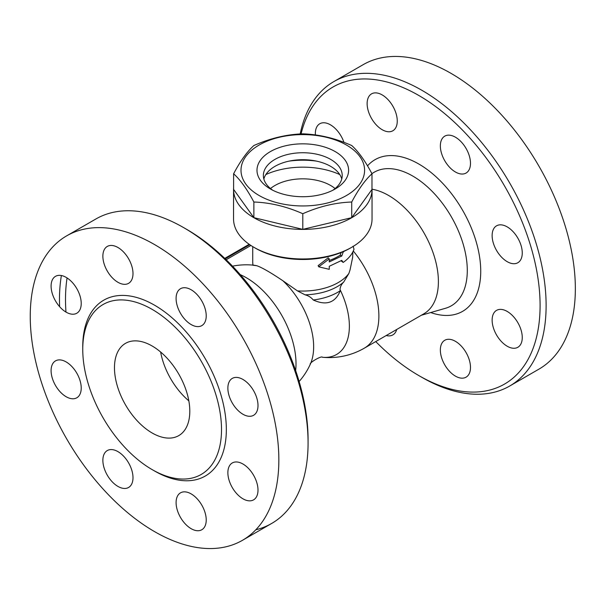 <?xml version="1.0" encoding="UTF-8"?>
<svg xmlns="http://www.w3.org/2000/svg" width="605" height="605" viewBox="0 0 605 605"><rect width="100%" height="100%" fill="white"/><g stroke="black" fill="none" stroke-linecap="round" stroke-linejoin="round"><path stroke-width="0.91" d="M253.835 247.263L255.34 248.133A67.117 38.75 0 0 0 350.257 248.133L351.762 247.263A69.25 39.983 180 0 1 253.835 247.263A69.25 39.983 180 0 1 233.553 218.995L233.553 189.418A69.25 39.983 180 0 1 233.613 187.754M352.874 251.869L352.654 257.344L350.053 269.906L348.873 273.468L343.693 282.059C341.515 284.153 340.29 286.634 340.002 289.508L340.312 290.695A49.451 28.548 180 0 1 313.269 299.997C311.144 297.395 308.414 295.671 305.094 294.832L297.448 290.892L282.898 280.765C270.934 272.696 262.26 267.682 256.853 265.731L253.019 265.24M256.853 265.731A61.907 35.74 -120 0 0 253.041 265.126L253.578 265.134M344.321 251.181L343.216 251.99L341.757 256.013L329.264 261.935L329.264 258.887L318.752 266.828L329.264 269.331L329.264 266.283L341.757 260.369L343.216 262.426L341.023 260.831M318.752 266.828L318.101 265.655L328.182 257.828L329.264 258.887M329.264 260.498A50.071 28.911 0 0 0 340.169 255.197L341.099 252.55M371.984 187.754A69.25 39.983 180 0 1 372.045 189.418L372.045 218.995A69.25 39.983 180 0 1 351.762 247.263M372.045 189.418A69.25 39.983 180 0 1 302.802 229.401A69.25 39.983 180 0 1 233.553 189.418M371.984 173.771L371.984 189.418L351.724 217.664L302.802 229.363L253.873 217.664L233.613 189.418L233.613 173.771C240.366 161.021 247.12 151.605 253.873 145.525C270.185 138.295 286.49 134.393 302.802 133.826C319.107 134.393 335.412 138.295 351.724 145.525C358.478 151.605 365.231 161.021 371.984 173.771C365.231 179.851 358.478 189.267 351.724 202.017C335.412 202.584 319.107 206.487 302.802 213.716C286.49 206.487 270.185 202.584 253.873 202.017C247.12 189.267 240.366 179.851 233.613 173.771M259.106 195.506A61.793 35.672 0 0 0 362.486 179.511A61.793 35.672 0 0 0 286.808 135.822A61.793 35.672 0 0 0 259.106 195.506M351.724 217.664L351.724 202.017M302.802 229.363L302.802 213.716M253.873 217.664L253.873 202.017M270.405 188.979L270.405 188.979A45.814 26.446 180 0 1 270.405 151.583A45.814 26.446 180 0 1 335.193 151.583A45.814 26.446 180 0 1 335.193 188.979A45.814 26.446 180 0 1 270.405 188.979L270.405 188.979M272.84 190.288A39.416 22.756 180 0 1 263.379 175.503A39.416 22.756 180 0 1 302.802 152.74A39.416 22.756 180 0 1 342.218 175.503A39.416 22.756 180 0 1 332.765 190.288M263.848 178.982A39.416 22.756 180 0 1 302.802 159.705A39.416 22.756 180 0 1 341.757 178.982M289.182 161.104A59.661 34.447 180 0 1 316.415 161.104M265.829 174.565A59.661 34.447 180 0 1 339.768 174.565M270.503 188.548A39.416 22.756 180 0 1 330.67 185.501A39.416 22.756 180 0 1 335.094 188.548M343.216 262.426C348.677 258.539 352.269 254.138 354.001 249.23L353.108 246.174M340.169 255.197L341.757 256.013M340.002 289.508A61.907 35.74 -120 0 1 322.427 357.268L322.427 357.268A70.316 70.316 0 0 0 364.323 348.17L423.833 313.813A70.316 40.596 -120 0 0 430.715 246.537A70.316 40.596 -120 0 0 372.045 189.214M249.184 244.291L224.765 258.395M253.041 265.126L253.041 265.126A70.316 70.316 0 0 0 232.517 266.17M340.312 290.695C335.344 302.795 326.329 305.896 313.269 299.997M301.078 133.909A171.518 99.031 60 0 1 418.811 95.477A171.518 99.031 60 0 1 540.091 305.548A171.518 99.031 60 0 1 418.811 375.569A171.518 99.031 60 0 1 375.743 341.575M444.766 160.749A21.304 12.304 60 0 1 444.766 136.148A21.304 12.304 60 0 1 466.077 148.444A21.304 12.304 60 0 1 466.077 173.045A21.304 12.304 60 0 1 444.766 160.749M492.13 235.579A21.304 12.304 60 0 1 496.546 225.824A21.304 12.304 60 0 1 517.85 238.128A21.304 12.304 60 0 1 517.85 262.729A21.304 12.304 60 0 1 501.432 257.019A21.304 12.304 60 0 1 492.13 235.579M496.546 310.373L496.546 310.373A21.304 12.304 60 0 1 517.85 322.677A21.304 12.304 60 0 1 517.85 347.278A21.304 12.304 60 0 1 496.546 334.981A21.304 12.304 60 0 1 496.546 310.373M455.421 341.326A21.304 12.304 60 0 1 469.344 360.096A21.304 12.304 60 0 1 466.077 377.172A21.304 12.304 60 0 1 444.766 364.875A21.304 12.304 60 0 1 444.766 340.267A21.304 12.304 60 0 1 455.421 341.326M396.721 329.468A21.304 12.304 60 0 1 392.849 334.898A21.304 12.304 60 0 1 386.209 335.533M315.402 134.953A21.304 12.304 60 0 1 319.765 123.76A21.304 12.304 60 0 1 343.95 142.364M382.201 129.72A21.304 12.304 60 0 1 368.279 110.942A21.304 12.304 60 0 1 371.546 93.866A21.304 12.304 60 0 1 392.849 106.17A21.304 12.304 60 0 1 392.849 130.771A21.304 12.304 60 0 1 382.201 129.72M418.811 375.569L421.821 377.308A175.783 101.489 -120 0 0 509.712 386.013A175.783 101.489 -120 0 0 536.658 245.154A175.783 101.489 -120 0 0 421.821 90.258A175.783 101.489 -120 0 0 333.93 81.546A175.783 101.489 -120 0 0 300.201 133.962M509.712 386.013L538.942 369.141A175.783 101.489 -120 0 0 565.887 228.282A175.783 101.489 -120 0 0 451.05 73.379A175.783 101.489 -120 0 0 363.159 64.674L333.93 81.546M322.427 357.268C321.769 355.407 308.996 362.788 310.282 364.278L310.282 364.278A61.907 35.74 -120 0 0 282.898 280.765M67.072 277.945A171.518 99.031 -120 0 0 65.975 312.074M308.074 442.981L308.074 439.502A171.518 99.031 -120 0 0 186.794 229.431A171.518 99.031 -120 0 0 186.786 229.431L183.776 227.692A175.783 101.489 60 0 1 308.074 442.981A175.783 101.489 60 0 1 271.675 523.446A175.783 101.489 60 0 1 255.832 529.768M59.63 306.697A175.783 101.489 60 0 1 61.385 275.532M66.656 235.859A175.783 101.489 60 0 1 154.547 244.564A175.783 101.489 60 0 1 269.384 399.459A175.783 101.489 60 0 1 242.446 540.318A175.783 101.489 60 0 1 66.663 438.844A175.783 101.489 60 0 1 66.656 235.859L95.885 218.987A175.783 101.489 60 0 1 183.776 227.692L186.794 229.431M117.937 247.498A21.304 12.304 60 0 1 131.852 266.268A21.304 12.304 60 0 1 128.585 283.344A21.304 12.304 60 0 1 107.282 271.04A21.304 12.304 60 0 1 107.282 246.439A21.304 12.304 60 0 1 117.937 247.498M55.509 276.334A21.304 12.304 60 0 1 80.715 298.688A21.304 12.304 60 0 1 62.262 309.337A21.304 12.304 60 0 1 55.509 276.334M51.092 370.638A21.304 12.304 60 0 1 55.509 360.882A21.304 12.304 60 0 1 76.812 373.187A21.304 12.304 60 0 1 76.812 397.787A21.304 12.304 60 0 1 60.394 392.078A21.304 12.304 60 0 1 51.092 370.638M107.282 475.167A21.304 12.304 60 0 1 107.282 450.566A21.304 12.304 60 0 1 128.585 462.863A21.304 12.304 60 0 1 128.585 487.471A21.304 12.304 60 0 1 107.282 475.167M191.157 528.687A21.304 12.304 60 0 1 177.242 509.917A21.304 12.304 60 0 1 180.502 492.841A21.304 12.304 60 0 1 201.813 505.145A21.304 12.304 60 0 1 201.813 529.746A21.304 12.304 60 0 1 191.157 528.687M253.586 499.851A21.304 12.304 60 0 1 228.38 477.496A21.304 12.304 60 0 1 246.832 466.848A21.304 12.304 60 0 1 253.586 499.851M258.002 405.547A21.304 12.304 60 0 1 253.586 415.302A21.304 12.304 60 0 1 232.282 402.998A21.304 12.304 60 0 1 232.282 378.397A21.304 12.304 60 0 1 248.7 384.099A21.304 12.304 60 0 1 258.002 405.547M201.813 301.018A21.304 12.304 60 0 1 201.813 325.619A21.304 12.304 60 0 1 180.502 313.314A21.304 12.304 60 0 1 180.502 288.714A21.304 12.304 60 0 1 201.813 301.018M152.135 309.367A98.116 56.651 -120 0 0 103.077 304.512A98.116 56.651 -120 0 0 103.077 417.813A98.116 56.651 -120 0 0 201.2 474.456A98.116 56.651 -120 0 0 216.235 395.829A98.116 56.651 -120 0 0 152.135 309.367M152.135 345.992A53.27 30.757 60 0 1 186.937 392.932A53.27 30.757 60 0 1 178.77 435.615A53.27 30.757 60 0 1 125.5 404.858A53.27 30.757 60 0 1 125.5 343.353A53.27 30.757 60 0 1 152.135 345.992M188.828 400.85A53.27 30.757 60 0 1 160.643 352.027M252.996 265.126A50.071 28.911 180 0 1 252.731 262.147L252.731 246.613M348.873 273.468A50.071 28.911 180 0 1 297.448 290.892M364.323 348.17A70.316 40.596 -120 0 0 353.29 251.007M226.172 259.757L250.916 245.471M343.693 282.059A48.801 28.178 180 0 1 305.094 294.832M371.946 173.688A77.122 44.528 60 0 1 452.858 219.502A77.122 44.528 60 0 1 445.477 308.285L421.337 315.25M430.692 312.551A87.566 50.555 -120 0 0 470.448 225.877A87.566 50.555 -120 0 0 367.515 165.853M295.648 370.593A70.316 40.596 -120 0 0 246.303 277.71A70.316 40.596 -120 0 0 240.261 274.647M153.33 470.274A101.527 58.617 -120 0 0 226.338 430.238A101.527 58.617 -120 0 0 154.547 305.192A101.527 58.617 -120 0 0 82.764 348.056M249.759 244.7L225.241 258.849M252.928 265.315L252.731 262.147M299.12 381.528A70.316 70.316 0 0 0 310.282 364.278M242.439 540.326L271.668 523.446"/></g></svg>
